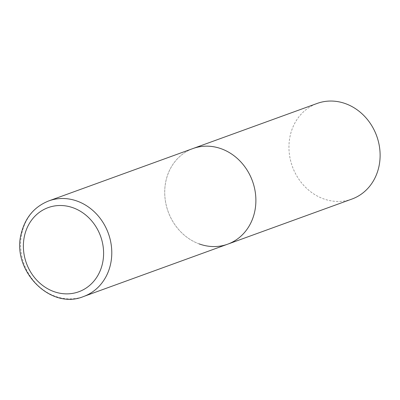 <?xml version="1.0" encoding="UTF-8"?>
<svg xmlns="http://www.w3.org/2000/svg" width="400" height="400" viewBox="0 0 400 400"><rect width="100%" height="100%" fill="white"/><g stroke="black" fill="none" stroke-linecap="round" stroke-linejoin="round"><path stroke-width="0.3" stroke-dasharray="2 1.5" d="M199.155 243.895A50.875 44.84 70 0 1 164.835 195.91A50.875 44.84 70 0 1 192.935 148.55A50.875 44.84 -110 0 0 166.105 180.185A50.875 44.84 -110 0 0 180.47 231.545A50.875 44.84 -110 0 0 227.67 244.185M351.9 199.065A50.875 44.84 70 0 1 323.385 198.78A50.875 44.84 70 0 1 289.065 150.79A50.875 44.84 70 0 1 317.165 103.43M48.835 200.885A50.875 44.84 -110 0 0 22 232.525A50.875 44.84 -110 0 0 36.365 283.88A50.875 44.84 -110 0 0 83.565 296.52"/><path stroke-width="0.6" d="M254.505 212.545A50.875 44.84 -110 0 0 240.14 161.19A50.875 44.84 -110 0 0 192.935 148.55A50.875 44.84 70 0 1 221.455 148.835A50.875 44.84 70 0 1 255.77 196.825A50.875 44.84 70 0 1 227.67 244.185A50.875 44.84 -110 0 0 254.505 212.545M48.835 200.885C34.58 206.55 25.42 217.28 21.36 233.07C10.895 269.77 50.08 310.55 83.565 296.52A50.875 44.84 -110 0 0 110.4 264.885A50.875 44.84 -110 0 0 96.035 213.525A50.875 44.84 -110 0 0 48.835 200.885L317.165 103.43A50.875 44.84 70 0 1 345.68 103.72A50.875 44.84 70 0 1 380 151.71A50.875 44.84 70 0 1 351.9 199.065L227.67 244.185A50.875 44.84 70 0 1 199.155 243.895M102.385 263.925A44.77 39.46 -110 0 0 73.3 207.86A44.77 39.46 -110 0 0 24.59 235.45A44.77 39.46 -110 0 0 53.68 291.515A44.77 39.46 -110 0 0 102.385 263.925M227.67 244.185L83.565 296.52"/></g></svg>

